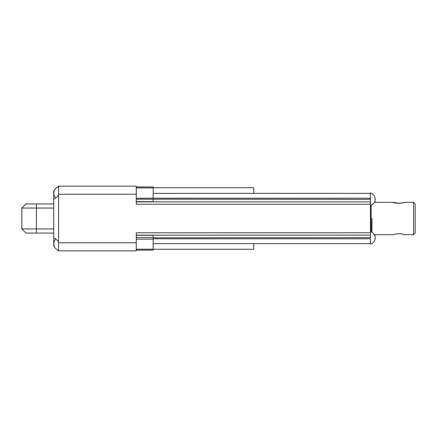 <?xml version="1.0" encoding="UTF-8"?>
<svg xmlns="http://www.w3.org/2000/svg" width="437" height="437" viewBox="0 0 437 437"><rect width="100%" height="100%" fill="white"/><g stroke="black" fill="none" stroke-linecap="round" stroke-linejoin="round"><path stroke-width="0.66" d="M136.262 201.856L370.401 201.856L370.401 237.635A6.353 1.54 180 0 0 370.319 237.63L370.319 244.19A6.473 6.473 0 0 0 374.984 239.465L374.984 239.41A6.462 6.462 0 0 0 375.148 238.329L375.148 237.515A6.462 6.462 0 0 0 374.984 236.433L374.984 236.379A6.473 6.473 0 0 0 370.401 231.676M153.174 199.174L370.319 199.37A6.32 1.535 0 0 0 370.401 199.365L370.401 201.856M153.174 237.826L370.319 237.63M153.174 238.793L370.319 238.793L370.319 237.826M370.401 205.488A6.473 6.473 0 0 0 374.984 200.785L374.984 200.73A6.462 6.462 0 0 0 375.148 199.643L375.148 198.835A6.462 6.462 0 0 0 374.984 197.748L374.984 197.699A6.473 6.473 0 0 0 370.319 192.974L370.319 199.37M374.984 198.835L375.148 198.835A6.462 6.462 0 0 0 374.984 197.748M374.984 200.73A6.462 6.462 0 0 0 375.148 199.643L374.984 199.643M374.984 235.368A6.462 6.462 0 0 0 375.11 234.685A6.462 6.462 0 0 1 374.984 235.368L374.984 235.417A6.473 6.473 0 0 1 374.848 235.898M374.984 201.632A6.462 6.462 0 0 1 375.11 202.315A6.462 6.462 0 0 0 374.984 201.632L374.984 201.583A6.473 6.473 0 0 0 374.875 201.184M374.984 237.515L375.148 237.515A6.462 6.462 0 0 0 374.984 236.433M374.984 239.41A6.462 6.462 0 0 0 375.148 238.329L374.984 238.329M371.936 218.5L371.936 232.315L371.936 218.5M404.629 202.315L404.629 202.315C405.667 203.134 393.611 203.658 393.3 202.315L398.965 203.325C402.127 203.047 404.017 202.708 404.629 202.315L413.533 202.315L413.533 234.685L404.629 234.685C403.87 234.248 401.98 233.915 398.965 233.675C395.949 233.915 394.059 234.248 393.3 234.685L374.307 234.685M398.981 233.675L402.422 234.057M413.533 202.315L415.15 203.932L415.15 233.068L413.533 234.685M136.262 199.206L153.174 199.206L153.174 186.96L136.262 186.96M153.174 199.206L153.174 201.654L136.262 201.654M136.262 250.128L153.174 250.128L153.174 235.303L136.262 235.303M253.766 243.644L253.766 249.254L153.174 249.254M153.174 187.746L253.766 187.746L253.766 193.356M53.735 203.932L25.963 203.932L21.85 208.045L21.85 228.955L25.963 233.068L36.413 233.068L36.413 228.955L21.85 228.955M53.735 208.045L21.85 208.045M53.735 233.068L36.413 233.068M53.735 228.955L36.413 228.955L36.413 203.932M53.92 243.507L53.92 244.316M53.92 242.42A6.462 6.462 0 0 0 53.762 243.507A6.462 6.462 0 0 1 53.92 242.42L53.92 242.366A6.473 6.473 0 0 1 55.92 239.061M53.92 245.403A6.462 6.462 0 0 1 53.762 244.316A6.462 6.462 0 0 0 53.92 245.403L53.92 245.452A6.473 6.473 0 0 0 58.58 250.177M53.92 192.684L53.92 193.493M53.92 191.597A6.462 6.462 0 0 0 53.762 192.684A6.462 6.462 0 0 1 53.92 191.597L53.92 191.548A6.473 6.473 0 0 1 58.58 186.823M53.92 194.58A6.462 6.462 0 0 1 53.762 193.493A6.462 6.462 0 0 0 53.92 194.58L53.92 194.634A6.473 6.473 0 0 0 55.92 197.939M54.319 246.599L53.735 246.015L53.735 190.985L54.319 190.401M53.735 237.804L56.231 239.356L58.591 241.716L58.591 250.871L136.262 250.871L136.262 232.79L370.401 232.79M57.52 249.8L58.591 250.871M57.52 187.2L58.591 186.129L58.591 241.716M53.735 199.196L56.231 197.644L58.591 195.284M58.591 186.129L136.262 186.129L136.262 204.21L370.401 204.21M136.262 198.201L370.319 198.207M136.262 235.144L370.401 235.144M371.16 205.226L371.16 231.932M58.591 242.775L136.262 242.775M58.591 194.225L136.262 194.225M136.262 237.526L153.174 237.526M136.262 239.137L153.174 239.137M136.262 249.199L153.174 249.199M136.262 187.926L153.174 187.926M370.319 193.356L153.174 193.356M153.174 243.644L370.319 243.644M374.394 202.315L393.3 202.315"/></g></svg>
